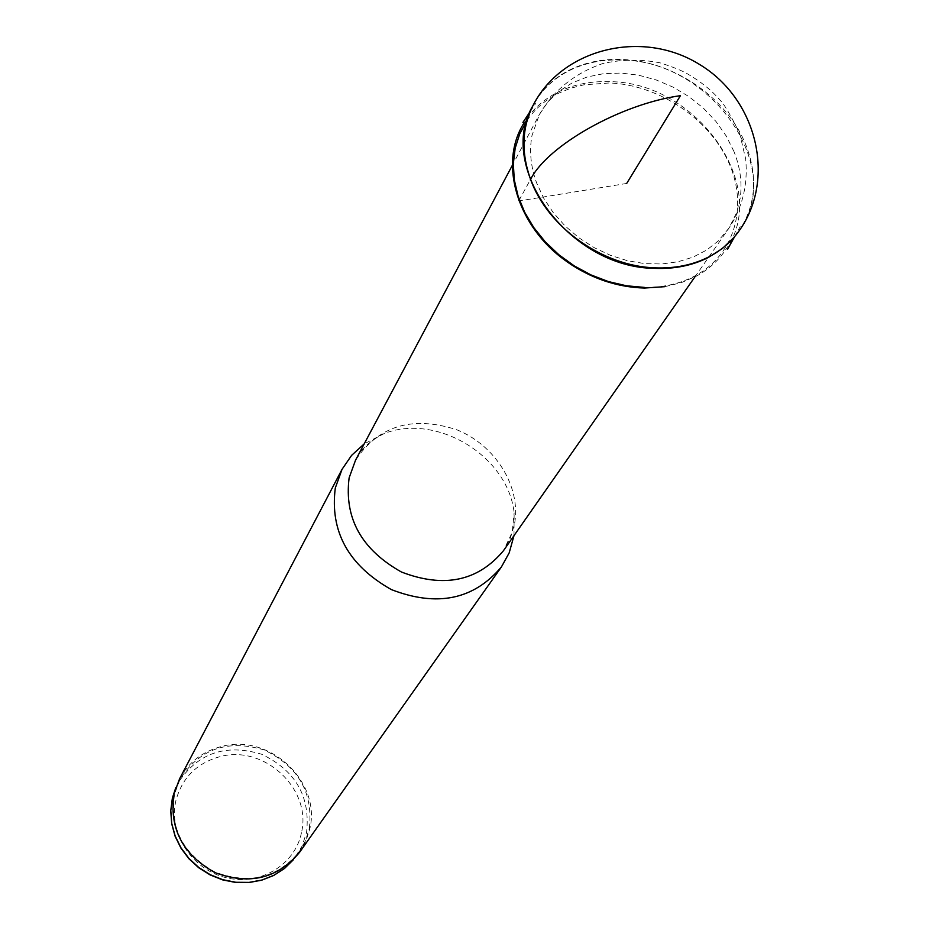 <?xml version="1.0" encoding="UTF-8"?>
<svg xmlns="http://www.w3.org/2000/svg" width="929" height="929" viewBox="0 0 929 929"><rect width="100%" height="100%" fill="white"/><g stroke="black" fill="none" stroke-linecap="round" stroke-linejoin="round"><path stroke-width="0.7" stroke-dasharray="4.64 3.48" d="M309.311 828.563C313.375 792.553 298.302 766.344 264.103 749.947C227.837 739.101 199.84 748.762 180.133 778.943L174.606 793.842C169.519 828.041 182.978 854.111 214.982 872.041C249.227 884.861 277.306 878.137 299.219 851.87L305.467 840.745L309.311 828.563M179.622 778.723C188.959 761.826 203.207 751.015 222.345 746.277C269.805 733.573 321.283 781.788 309.833 828.703L305.955 841L299.649 852.218M513.992 535.65L514.143 512.924C508.256 456.418 437.373 413.01 384.362 433.448L364.18 443.911M526.987 120.456C534.999 108.786 545.613 99.67 558.828 93.109L570.882 88.174L583.807 84.829L609.575 82.96C658.22 84.818 708.328 117.948 728.301 161.541C748.46 205.065 735.315 253.884 695.775 275.46C680.643 283.635 663.515 287.607 644.366 287.398M664.85 286.666L681.387 282.637L696.448 276.11C709.013 269.213 719 260.062 726.408 248.67C770.733 186.009 696.39 81.949 609.865 81.682C591.123 80.986 574.029 84.365 558.584 91.808C543.779 99.136 532.236 109.564 523.956 123.081M741.365 227.361C783.519 164.665 710.604 62.568 624.718 60.176C605.696 59.026 588.254 61.999 572.392 69.094C556.181 76.561 543.686 87.593 534.895 102.178M534.872 102.155L534.372 103.073C543.151 87.767 555.948 76.248 572.74 68.514C588.603 61.419 606.056 58.457 625.089 59.619C675.801 62.371 727.848 99.089 745.871 144.982C757.774 175.813 755.939 203.799 740.378 228.964L740.924 228.139M626.68 183.454L519.706 200.838M518.881 200.652L530.262 179.912M180.133 778.943L177.927 783.135C197.575 753.059 225.445 743.421 261.56 754.22C295.608 770.536 310.611 796.641 306.547 832.523L301.971 846.307L293.506 859.627L299.219 851.87M301.449 832.756C295.085 865.015 259.539 886.417 225.55 877.557C191.455 869.184 168.161 832.628 175.941 800.438C182.281 777.41 197.157 762.767 220.568 756.508C264.475 744.686 312.109 789.348 301.449 832.756M384.362 433.448C371.356 439.974 362.473 447.615 357.735 456.348L355.552 460.145C378.707 425.587 412.43 415.46 456.743 429.744C495.471 445.2 521.308 486.819 514.55 523.898L510.451 537.949L503.46 550.711L512.227 532.236L514.143 512.924M733.945 151.485L726.188 135.959L715.899 121.374L703.369 108.136L688.946 96.616L673.037 87.105L656.071 79.894L638.525 75.168L620.874 73.066L603.618 73.658L587.233 76.968L572.194 82.89L558.944 91.297L547.866 101.958L539.319 114.604L531.98 135.588C529.135 150.962 530.714 166.802 536.695 183.118L543.779 198.318L553.347 212.753L565.146 226.014L578.848 237.743L594.107 247.613L610.481 255.336L627.516 260.724L644.772 263.627L661.75 263.975L678.007 261.769L693.092 257.101L706.632 250.087L718.268 240.959L729.091 227.942L736.651 212.602L740.192 198.202C742.317 182.827 740.239 167.255 733.945 151.485M694.869 276.947L727.721 229.974C742.155 208.92 748.147 185.266 745.685 159.033L739.728 133.648C730.798 115.347 724.248 104.187 720.08 100.193C711.869 90.519 700.93 81.694 687.239 73.705C681.178 70.279 672.015 66.621 659.764 62.754C640.313 59.061 621.222 59.351 602.468 63.636C574.784 73.228 553.73 90.218 539.319 114.604L512.402 165.211M644.482 288.013L661.692 287.084M664.839 286.631L663.77 286.794M734.572 236.779L740.169 226.664M530.111 111.666L535.592 103.595"/><path stroke-width="1.39" d="M501.439 566.899L299.649 852.218C277.55 878.671 249.251 885.442 214.75 872.517C182.502 854.436 168.939 828.169 174.071 793.703L179.622 778.723L342.058 469.296L335.299 488.004C329.749 531.469 348.433 565.331 391.353 589.59C437.071 607.252 473.767 599.693 501.439 566.899L509.173 552.906L513.992 535.65M364.18 443.911L351.615 455.349L342.058 469.296M523.956 123.081C498.199 163.423 517.325 227.524 567.143 261.781C591.216 278.479 617.007 287.235 644.505 288.048L664.85 286.666M644.366 287.398L626.448 285.784L608.472 281.592L590.937 274.903L574.273 265.903L558.944 254.813L545.346 241.946L533.815 227.628L524.664 212.242L518.103 196.193L514.294 179.901L513.319 163.783L515.165 148.245L519.775 133.695L526.987 120.456M533.095 105.395C495.587 167.162 569.338 267.877 654.899 268.365C674.559 269.108 692.268 265.531 708.014 257.635L722.309 248.589L734.2 237.209M740.378 228.964L738.938 231.077C731.158 242.004 720.962 250.702 708.328 257.159C692.558 265.044 674.849 268.609 655.177 267.866C602.689 266.344 547.506 227.082 530.564 179.378C520.96 152.344 521.854 127.587 533.234 105.116L534.349 103.061M530.262 179.912L530.564 179.378C547.518 145.516 620.874 103.874 680.434 95.664L626.68 183.454M519.706 200.838L518.881 200.652M172.364 798.15L170.75 810.82L171.679 823.686L175.117 836.274L180.934 848.107L188.924 858.744L198.783 867.802L210.151 874.932L222.6 879.879L235.664 882.445L248.867 882.55L261.711 880.181L273.73 875.443L284.46 868.499L293.518 859.615L284.518 868.429L273.834 875.327L261.862 880.042L249.03 882.399L235.815 882.283L222.716 879.682L210.233 874.712L198.841 867.547L188.947 858.454L180.958 847.794L175.14 835.949L171.714 823.384L170.797 810.564L172.411 797.976L175.825 787.56L172.376 798.057M694.869 276.947L503.46 550.711C477.947 581.229 443.946 588.336 401.444 572.02C361.52 549.585 344.078 518.208 349.118 477.866L355.552 460.145L512.402 165.211M644.482 288.013C616.984 287.224 591.192 278.491 567.096 261.839M727.535 249.344L734.572 236.779M522.911 122.419L530.111 111.666M738.938 231.077C775.878 180.342 758.076 99.693 699.549 64.461C641.567 28.346 561.639 49.144 533.234 105.116"/></g></svg>
